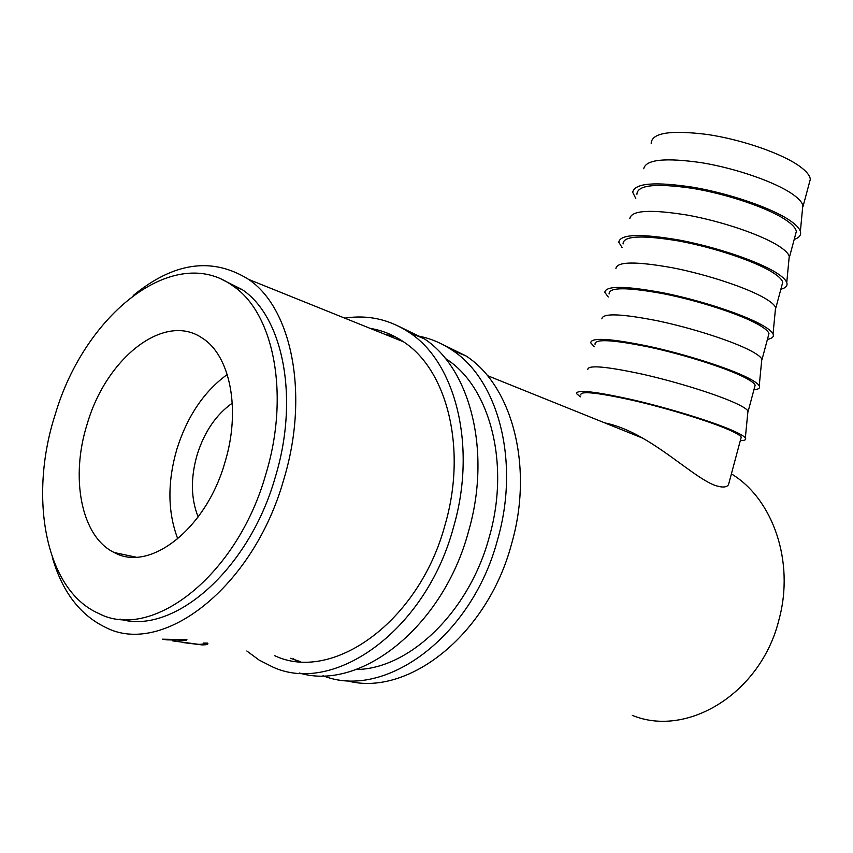 <?xml version="1.0" encoding="UTF-8"?>
<svg xmlns="http://www.w3.org/2000/svg" width="853" height="853" viewBox="0 0 853 853"><rect width="100%" height="100%" fill="white"/><g stroke="black" fill="none" stroke-linecap="round" stroke-linejoin="round"><path stroke-width="1.28" d="M299.478 673.038C360.318 691.538 442.91 626.934 468.393 531.909C491.904 451.813 470.174 368.699 424.25 338.78L399.929 326.87M246.837 650.999L259.067 660.041L272.427 666.854C333.79 695.771 425.86 630.495 453.38 527.676C477.222 446.695 455.673 362.845 409.739 332.819C389.842 319.427 368.176 314.533 344.719 318.126M274.559 655.626C332.329 683.296 419.026 621.89 444.935 525.245C467.444 449.019 447.1 369.893 403.544 341.829C393.169 334.781 382.037 330.292 370.149 328.373M394.736 336.54L384.724 334.248M290.425 658.271L300.352 661.64M345.732 680.395C406.38 698.202 487.212 635.88 511.523 544.075C534.085 466.484 511.885 385.535 466.037 355.957L442.206 344.26M293.571 658.804L296.652 661.31M323.031 675.736C384.298 700.452 471.709 637.362 497.459 540.109C520.319 461.697 498.269 380.043 452.389 350.338C441.364 342.842 429.56 337.991 416.978 335.794M356.053 669.52C409.152 669.157 468.915 612.198 489.078 537.699C510.659 463.872 489.835 386.814 446.322 359.06L445.213 358.324M389.469 335.165L387.614 335.41M232.293 403.149C216.204 414.515 204.507 431.629 197.224 454.489C190.518 477.733 190.827 498.547 198.163 516.929M802.438 209.55L802.844 205.274C801.884 202.012 798.493 198.344 792.682 194.26C775.452 182.115 736.31 168.457 701.912 162.752C665.201 157.474 645.806 159.468 643.706 168.734M809.22 183.352L810.318 179.258C809.913 175.558 806.511 171.346 800.103 166.623C782.713 153.785 742.505 139.732 707.702 134.518C670.607 129.859 651.767 132.791 651.17 143.304M635.773 198.44L632.702 192.298C634.611 183.107 654.901 181.454 693.585 187.34C729.88 193.61 771.336 207.919 789.59 220.277C795.742 224.446 799.346 228.146 800.381 231.387C801.425 234.991 799.357 237.688 794.186 239.469M788.897 259.962L789.26 256.199C788.236 253.277 784.739 249.897 778.757 246.048C761.196 234.724 721.723 221.29 687.294 215.095C650.604 209.177 631.455 210.296 629.855 218.464M636.935 194.292C637.18 184.994 655.818 183.032 692.849 188.396C727.63 194.175 768.073 207.983 785.773 219.935C792.298 224.339 795.817 228.188 796.329 231.472L795.369 235.065M622.061 247.562L618.788 242.167C620.174 234.159 640.208 233.423 678.871 239.992C715.187 246.794 757.006 260.858 775.612 272.342C781.945 276.255 785.656 279.645 786.754 282.524C787.841 285.67 785.88 287.919 780.847 289.252M775.281 310.684L775.59 307.453C774.503 304.884 770.888 301.791 764.746 298.198C746.855 287.706 707.03 274.506 672.59 267.789C635.901 261.231 617.018 261.466 615.909 268.503M623.063 243.979C622.967 235.876 641.403 234.852 678.38 240.919C713.129 247.253 753.807 260.815 771.805 271.904C778.437 275.988 782.073 279.475 782.702 282.364L781.87 285.467M608.264 297.004L604.798 292.344C605.651 285.531 625.409 285.744 664.06 292.995C700.388 300.363 742.579 314.181 761.526 324.769C768.041 328.416 771.88 331.486 773.042 333.992C774.172 336.668 772.306 338.47 767.423 339.377M761.569 361.715L761.825 359.038C760.673 356.821 756.942 354.048 750.629 350.711C732.396 341.072 692.231 328.096 657.77 320.845C621.112 313.627 602.474 312.966 601.887 318.851M609.095 294.008C608.647 287.109 626.891 287.034 663.805 293.805C698.532 300.714 739.434 314.011 757.741 324.225C764.491 327.989 768.233 331.113 768.969 333.598L768.276 336.199M594.37 346.766L590.724 342.831C591.033 337.244 610.503 338.417 649.133 346.382C685.481 354.315 728.046 367.878 747.356 377.57C754.052 380.928 758.008 383.669 759.234 385.791C760.418 388.008 758.637 389.352 753.913 389.832M747.761 413.055L747.974 410.943C746.759 409.099 742.91 406.646 736.416 403.586C717.842 394.811 677.325 382.08 642.853 374.275C606.216 366.385 587.856 364.785 587.77 369.509M595.042 344.356C594.242 338.684 612.273 339.59 649.133 347.064C683.829 354.549 724.954 367.6 743.581 376.919C750.437 380.363 754.297 383.114 755.15 385.183L754.596 387.273M580.381 396.869L576.553 393.638C576.329 389.288 595.511 391.452 634.12 400.132C670.479 408.651 713.407 421.968 733.079 430.733C739.956 433.804 744.051 436.192 745.341 437.92C746.567 439.668 744.893 440.574 740.308 440.628M87.39 423.355C106.593 357.652 164.672 311.761 202.385 338.183C230.214 355.466 241.196 410.058 224.787 462.88C205.882 529.223 149.51 572.587 114.27 552.552C80.875 536.676 70.031 477.019 87.39 423.355M177.797 538.893C167.572 512.035 167.316 481.966 177.019 448.689C187.468 415.955 204.208 391.228 227.261 374.51M119.921 619.107C173.148 635.389 248.873 570.316 275.231 477.339C299.638 397.711 282.812 316.527 242.177 289.594L222.74 279.88M55.328 414.131C28.512 496.243 44.836 589.69 98.49 613.36C151.631 641.659 237.059 576.042 265.699 474.641C290.297 394.544 273.642 312.966 233.061 286C174.129 242.657 84.692 314.235 55.328 414.131M166.164 639.75L162.39 639.185L186.924 639.654L186.647 640.251L166.495 639.846M172.679 640.88L198.589 644.346C202.577 644.378 204.155 643.94 203.334 643.045L207.503 643.109C208.772 644.324 206.895 644.921 201.884 644.889L182.446 642.501M632.286 715.368C687.433 738.165 761.271 692.977 779.024 619.481C794.889 561.498 772.743 498.792 731.522 473.959L731.522 473.959M52.342 557.393C62.216 591.715 79.979 615.056 105.633 627.413C162.411 657.066 253.384 587.525 283.686 479.77C309.671 394.779 291.726 308.359 248.671 279.432C212.386 256.742 173.895 262.116 133.217 295.533M604.766 422.885C616.698 425.306 629.375 430.424 642.81 438.218C670.81 454.18 697.327 478.597 714.483 485.186C721.745 487.724 726.404 487.596 728.473 484.813L729.539 480.815M580.882 395.056C579.731 390.621 597.558 392.508 634.344 400.707C669.019 408.779 710.378 421.563 729.315 429.987C736.299 433.089 740.265 435.467 741.246 437.131L740.82 438.698M186.647 640.251L186.7 639.643M201.884 644.889L201.98 644.207M424.25 338.78L409.739 332.819M466.037 355.957L452.389 350.338M803.068 206.319L810.318 179.258M802.844 205.274L800.381 231.387M789.483 257.041L796.329 231.472M789.26 256.199L786.754 282.524M775.803 308.104L782.702 282.364M775.59 307.453L773.042 333.992M762.028 359.518L768.969 333.598M761.825 359.038L759.234 385.791M748.166 411.285L755.15 385.183M747.974 410.943L745.341 437.92M207.29 644.388L203.409 643.748M728.473 484.813L741.246 437.131M642.81 438.218L487.372 375.597M446.322 359.06L445.565 358.75M403.544 341.829L248.671 279.432M242.177 289.594L233.061 286M135.968 557.148L114.27 552.552"/></g></svg>
